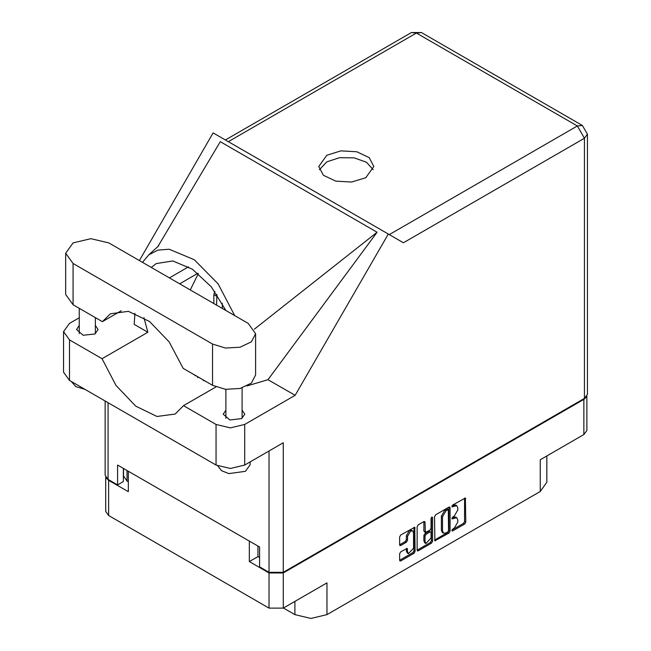<?xml version="1.0" encoding="UTF-8"?>
<svg xmlns="http://www.w3.org/2000/svg" width="651" height="651" viewBox="0 0 651 651"><rect width="100%" height="100%" fill="white"/><g stroke="black" fill="none" stroke-linecap="round" stroke-linejoin="round"><path stroke-width="0.98" d="M412.669 530.915L411.522 530.256L409.398 530.467L406.395 535.675L407.534 536.334L410.545 531.126L412.669 530.915L413.548 532.86L413.548 548.24L408.421 553.659L407.534 551.714L407.209 548.419L400.739 551.779L399.616 553.724L399.616 560.275L399.942 560.999L400.739 560.926L413.995 553.269L415.126 551.324L414.793 527.237L400.739 534.967L399.616 536.92L399.616 544.83L399.942 545.562L400.739 545.481L406.411 542.202L407.534 540.257L407.534 536.334M431.808 517.032L432.598 517.488L431.808 517.032L431.027 518.391L431.027 528.254L429.904 530.207L425.339 532.453L425.013 522.257L424.68 521.524L423.891 521.606L423.866 531.07L425.339 532.453M283.429 608.01L294.879 614.617L294.879 601.394M257.959 546.108L257.959 556.613L249.374 561.569L269.066 572.945L283.258 572.945L283.258 608.107L326.94 582.889L326.94 614.617L540.224 491.472L540.224 459.752L583.898 434.534L583.898 399.364L586.51 396.752M326.94 614.617L310.909 618.45L294.879 614.617M546.864 455.912L546.864 482.22L540.224 491.472M434.567 516.739L434.892 540.826L448.946 533.088L450.069 531.143L450.069 507.788L449.743 507.056L448.946 507.137L435.69 514.795L434.567 516.739M454.227 528.221L452.681 529.117L452.128 530.988L452.681 530.931L464.627 524.039L465.75 522.094L465.416 498.007L452.681 504.981L452.128 506.852L456.774 505.656L457.824 507.983L457.824 509.928L454.227 516.153L452.681 517.049L452.128 518.92L456.774 517.724L457.824 520.051L457.824 521.996L454.227 528.221M431.475 543.178L418.211 550.836L417.421 550.917L417.088 550.16L430.327 542.519L431.475 543.178L432.598 541.233L432.598 517.488M418.211 550.836L417.088 550.185L417.088 526.83L418.211 524.885L423.891 521.606L425.013 522.257M283.258 572.945L583.898 399.364M106.064 477.72L108.668 480.34L128.361 491.708L128.361 471.283M283.258 608.107L269.066 608.107L108.668 515.502L105.731 511.401L105.731 477.24M249.374 561.569L249.374 541.144M456.774 517.724L455.627 517.057L453.088 517.309L454.227 517.976M451.981 517.944L453.088 517.309M456.774 505.656L455.627 504.989L453.088 505.241L454.227 505.908M451.981 505.876L453.088 505.241M451.981 530.012L463.479 523.38L464.602 521.435L464.602 498.096L465.75 498.739M435.69 540.745L434.567 540.07L447.807 532.428L448.93 530.484L448.93 507.153M447.709 531.989L448.498 530.622L448.27 509.611L446.081 510.612L442.485 516.837L442.485 530.85L443.543 533.177L446.081 532.925L447.709 531.989M448.27 509.611L447.123 508.952L446.57 509.009L447.709 509.668M443.543 533.177L442.395 532.518L441.345 530.191L441.345 516.178L444.934 509.945L446.57 509.009M431.45 517.342L431.45 540.574L432.598 541.233M425.013 541.559L425.892 543.504L431.027 538.084L431.027 532.664L430.693 531.94L429.904 532.022L426.136 534.194L425.013 536.139L425.013 541.559L423.866 540.9L424.745 542.844L425.892 543.504M430.693 531.94L428.757 531.362L429.904 532.022M423.866 540.9L423.866 535.48L424.989 533.535L428.757 531.362M430.327 542.519L431.45 540.574M408.421 553.659L407.274 552.992L406.395 551.047L406.395 548.508M399.616 544.806L405.272 541.542L406.395 539.598L406.395 535.675M400.739 560.926L399.616 560.251L412.856 552.609L413.979 550.656L413.979 527.326L415.126 527.961M257.959 556.613L259.562 557.541M127.043 470.518L127.043 481.032L128.361 481.789M127.043 481.032L123.487 476.076L123.487 468.468M586.844 396.272L586.844 430.433L583.898 434.534M108.782 242.913L90.92 238.64L73.067 242.913L65.661 253.223L73.067 263.533L212.511 344.037L225.441 348.033L240.032 347.203L251.367 341.832L255.623 333.727L248.226 323.417L108.782 242.913M250.163 461.901L250.163 464.7L245.419 471.316L228.859 473.57L221.543 470.697L217.947 466.026M84.76 389.265L75.866 386.645L71.325 381.51M225.881 410.106L223.203 414.207L229.852 419.944L241.586 418.601L244.743 414.207L242.066 410.106M79.219 325.435L76.549 329.528L83.198 335.273L94.932 333.93L98.081 329.528L95.412 325.435M365.748 177.707L373.812 166.469L369.174 157.64L356.821 151.789L340.912 150.877L326.818 155.231L318.762 166.469L323.401 175.298L335.753 181.149L351.654 182.052L365.748 177.707M319.364 169.773L326.818 161.839L339.513 157.672L354.103 157.843L366.497 162.286L373.21 169.773M65.661 253.223L65.661 294.464L73.067 304.774L102.362 321.692L110.401 313.798L128.434 311.381L149.543 321.488L169.195 341.938L183.208 368.368L212.511 385.286L225.441 389.274L240.032 388.444L251.367 383.073L255.623 374.976L255.623 333.727M584.476 398.445L584.476 138.272L587.414 134.179L587.414 394.343L584.476 398.445L283.258 572.343L283.258 442.794L244.678 465.066L230.364 468.492L216.059 465.066L69.511 380.461L63.586 372.201L63.586 331.611L69.511 339.879L69.511 380.461M63.586 331.611L69.511 323.352L79.219 317.745M134.952 313.261L134.163 324.32L147.858 332.23L102.061 358.668L69.511 339.879M216.059 465.066L216.059 424.485L183.509 405.687L215.961 386.954M216.059 424.485L230.364 427.902L244.678 424.485L295.115 395.36L267.984 379.696L246.941 385.978M157.615 246.973L220.25 141.666L377.092 232.22L254.362 329.178M267.984 379.696L377.092 232.22M295.115 395.36L388.281 234.002L213.113 132.877L139.387 260.579M123.324 468.37L123.324 481.594L117.595 484.897L108.099 479.413L105.153 475.311L105.153 401.04M283.258 572.343L269.066 572.343L259.562 566.858L259.562 547.027L117.595 465.066L117.595 484.897M388.281 234.002L403.36 242.709M102.061 358.668L115.976 385.384L135.709 406.151L156.981 416.461L175.168 414.077L183.509 405.687M198.343 273.664L190.287 289.964M192.875 373.951L205.806 381.413M234.653 315.58L218.069 283.836L194.323 259.79L169.187 249.284L158.03 250.049L148.754 254.858L142.504 262.377M147.858 332.23L143.961 317.704M151.301 267.455L156.199 263.598L172.824 260.937L192.37 269.18L211.217 286.79L225.864 310.503M121.265 310.787L102.362 321.692M203.975 380.827L203.975 380.363M213.821 303.553L213.821 294.634L214.838 291.526M222.292 303.366L222.292 308.444M216.571 305.14L216.905 294.488M194.934 375.765L194.934 375.139M203.405 380.029L203.405 380.615M197.684 377.743L197.684 376.726M108.668 480.34L108.668 515.502M269.066 608.107L269.066 572.945M451.9 518.408L452.681 518.863M451.9 506.34L452.681 506.795M464.602 521.435L465.75 522.094M463.479 523.38L464.627 524.039M451.9 530.475L452.681 530.931M448.946 507.137L450.069 507.788M448.93 530.484L450.069 531.143M447.807 532.428L448.946 533.088M444.934 509.945L446.081 510.612M441.345 516.178L442.485 516.837M441.345 530.191L442.485 530.85M423.866 531.07L425.013 531.729M424.989 533.535L426.136 534.194M423.866 535.48L425.013 536.139M406.411 548.5L407.534 549.151M406.395 551.047L407.534 551.714M406.395 539.598L407.534 540.257M405.272 541.542L406.411 542.202M399.616 544.83L400.739 545.481M413.979 550.656L415.126 551.324M412.856 552.609L413.995 553.269M389.274 234.58L577.372 125.985L416.404 33.046L228.306 141.649M269.066 572.343L269.066 450.988M108.099 402.733L108.099 479.413M244.678 424.485L244.678 465.066M587.414 134.179L582.393 125.48L577.372 125.985L584.476 138.272L403.474 242.774M188.578 266.812L169.382 277.896M197.896 273.29L179.652 283.828M411.391 32.55L416.404 33.046L421.425 32.55L411.391 32.55L225.368 139.949M212.511 385.286L212.511 344.037M73.067 304.774L73.067 263.533M213.821 294.634L216.571 296.221M79.219 308.33L79.219 333.629M225.881 389.322L225.881 418.3M158.779 245.761L148.754 254.858M582.393 125.48L421.425 32.55M242.066 387.898L242.066 418.3M95.412 317.68L95.412 333.629"/></g></svg>
